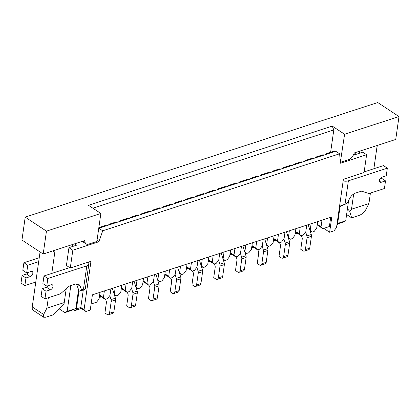 <?xml version="1.0" encoding="UTF-8"?>
<svg xmlns="http://www.w3.org/2000/svg" width="420" height="420" viewBox="0 0 420 420"><rect width="100%" height="100%" fill="white"/><g stroke="black" fill="none" stroke-linecap="round" stroke-linejoin="round"><path stroke-width="0.63" d="M304.369 161.448A2.929 1.832 72 0 1 305.251 160.503A2.929 1.832 72 0 1 306.521 160.75L317.399 157.211A2.929 1.832 -108 0 0 316.134 156.97A2.929 1.832 -108 0 0 315.252 157.909M316.134 156.97L322.66 154.849A2.929 1.832 72 0 1 323.93 155.09L335.743 151.253L334.598 150.969L327.012 153.431A2.929 1.832 72 0 1 328.282 153.678M317.635 221.603L316.691 228.239L314.149 231.488L311.976 232.197L310.17 231.005M311.976 232.197L310.159 230.359L311.105 223.724M282.608 168.52A2.929 1.832 72 0 1 283.49 167.58A2.929 1.832 72 0 1 284.76 167.822L295.638 164.288A2.929 1.832 -108 0 0 294.373 164.041A2.929 1.832 -108 0 0 293.491 164.987M294.373 164.041L300.899 161.921A2.929 1.832 72 0 1 302.169 162.162L306.521 160.75M295.869 228.674L294.929 235.31L292.388 238.56L290.215 239.269L288.409 238.077M290.215 239.269L288.398 237.431L289.343 230.795M260.846 175.597A2.929 1.832 72 0 1 261.728 174.652A2.929 1.832 72 0 1 262.999 174.893L273.877 171.36A2.929 1.832 -108 0 0 272.612 171.113A2.929 1.832 -108 0 0 271.724 172.058M272.612 171.113L279.137 168.992A2.929 1.832 72 0 1 280.408 169.239L284.76 167.822M274.108 235.746L273.163 242.382L270.627 245.632L268.448 246.341L266.642 245.149M268.448 246.341L266.637 244.503L267.582 237.867M239.085 182.668A2.929 1.832 72 0 1 239.967 181.724A2.929 1.832 72 0 1 241.232 181.97L252.116 178.432A2.929 1.832 -108 0 0 250.845 178.185A2.929 1.832 -108 0 0 249.963 179.13M250.845 178.185L257.376 176.064A2.929 1.832 72 0 1 258.647 176.311L262.999 174.893M252.347 242.818L251.402 249.454L248.866 252.709L246.687 253.412L244.881 252.221M246.687 253.412L244.876 251.575L245.821 244.944M217.324 189.74A2.929 1.832 72 0 1 218.206 188.795A2.929 1.832 72 0 1 219.471 189.042L230.354 185.504A2.929 1.832 -108 0 0 229.084 185.262A2.929 1.832 -108 0 0 228.202 186.202M229.084 185.262L235.615 183.141A2.929 1.832 72 0 1 236.88 183.383L241.232 181.97M230.585 249.895L229.64 256.526L227.105 259.781L224.926 260.484L223.12 259.298M224.926 260.484L223.109 258.652L224.054 252.016M195.557 196.812A2.929 1.832 72 0 1 196.445 195.872A2.929 1.832 72 0 1 197.71 196.114L208.593 192.575A2.929 1.832 -108 0 0 207.322 192.334A2.929 1.832 -108 0 0 206.441 193.279M207.322 192.334L213.853 190.213A2.929 1.832 72 0 1 215.119 190.454L219.471 189.042M208.824 256.966L207.879 263.603L205.338 266.852L203.165 267.561L201.359 266.369M203.165 267.561L201.348 265.724L202.293 259.088M173.796 203.884A2.929 1.832 72 0 1 174.678 202.944A2.929 1.832 72 0 1 175.948 203.185L186.832 199.652A2.929 1.832 -108 0 0 185.561 199.406A2.929 1.832 -108 0 0 184.679 200.351M185.561 199.406L192.087 197.284A2.929 1.832 72 0 1 193.358 197.531L197.71 196.114M187.063 264.038L186.118 270.674L183.577 273.924L181.403 274.633L179.597 273.441M181.403 274.633L179.587 272.795L180.532 266.159M152.035 210.961A2.929 1.832 72 0 1 152.917 210.016A2.929 1.832 72 0 1 154.187 210.263L165.065 206.724A2.929 1.832 -108 0 0 163.8 206.477A2.929 1.832 -108 0 0 162.918 207.422M163.8 206.477L170.326 204.356A2.929 1.832 72 0 1 171.596 204.603L175.948 203.185M165.296 271.11L164.357 277.746L161.816 280.996L159.642 281.705L157.836 280.513M159.642 281.705L157.826 279.867L158.771 273.231M130.273 218.033A2.929 1.832 72 0 1 131.155 217.088A2.929 1.832 72 0 1 132.426 217.334L143.304 213.796A2.929 1.832 -108 0 0 142.039 213.554A2.929 1.832 -108 0 0 141.157 214.494M142.039 213.554L148.565 211.428A2.929 1.832 72 0 1 149.835 211.675L154.187 210.263M143.535 278.182L142.59 284.818L140.054 288.073L137.876 288.776L136.07 287.584M137.876 288.776L136.064 286.939L137.009 280.308M108.512 225.104A2.929 1.832 72 0 1 109.394 224.159A2.929 1.832 72 0 1 110.66 224.406L121.543 220.868A2.929 1.832 -108 0 0 120.272 220.626A2.929 1.832 -108 0 0 119.39 221.566M120.272 220.626L126.803 218.505A2.929 1.832 72 0 1 128.074 218.747L132.426 217.334M121.774 285.259L120.829 291.895L118.293 295.144L116.114 295.853L114.308 294.661M116.114 295.853L114.303 294.016L115.248 287.38M313.047 158.629A2.929 1.832 -108 0 0 311.782 158.382L305.251 160.503M306.752 225.136L305.807 231.772L303.272 235.022L301.093 235.73L295.402 231.977M291.286 165.701A2.929 1.832 -108 0 0 290.02 165.454L283.49 167.58M284.991 232.213L284.046 238.844L281.505 242.099L279.332 242.802L273.641 239.048M269.524 172.772A2.929 1.832 -108 0 0 268.259 172.531L261.728 174.652M263.23 239.285L262.285 245.921L259.744 249.17L257.57 249.879L251.879 246.12M247.763 179.844A2.929 1.832 -108 0 0 246.493 179.603L239.967 181.724M241.463 246.356L240.524 252.992L237.983 256.242L235.809 256.951L230.113 253.192M226.002 186.921A2.929 1.832 -108 0 0 224.732 186.674L218.206 188.795M219.702 253.428L218.757 260.064L216.221 263.314L214.042 264.022L208.352 260.269M204.241 193.993A2.929 1.832 -108 0 0 202.97 193.746L196.445 195.872M197.941 260.5L196.996 267.136L194.46 270.391L192.281 271.094L186.59 267.341M182.474 201.065A2.929 1.832 -108 0 0 181.209 200.823L174.678 202.944M176.179 267.577L175.234 274.207L172.699 277.463L170.52 278.171L164.829 274.412M160.713 208.136A2.929 1.832 -108 0 0 159.448 207.895L152.917 210.016M154.418 274.649L153.473 281.284L150.932 284.534L148.759 285.243L143.068 281.484M138.952 215.213A2.929 1.832 -108 0 0 137.686 214.966L131.155 217.088M132.657 281.72L131.712 288.356L129.171 291.606L126.998 292.315L121.306 288.561M117.191 222.285A2.929 1.832 -108 0 0 115.92 222.038L109.394 224.159M110.896 288.792L109.951 295.428L107.41 298.678L105.236 299.387L99.54 295.633M98.847 227.588L105.042 225.577A2.929 1.832 72 0 1 106.307 225.818L110.66 224.406M353.929 153.867L355.126 154.66L362.744 152.182L366.602 154.733L340.489 163.217L339.607 153.799L102.711 230.795L98.763 228.191M100.013 292.331L99.067 298.967L96.532 302.216L91.109 303.98M366.602 154.733L364.072 172.541L343.397 179.256L336.514 227.598L333.979 230.848L329.627 232.26L331.8 216.998L92.416 294.798L90.242 310.065L85.89 311.477L80.656 308.028M102.711 230.795L98.931 241.726L97.015 240.466M73.337 309.624L74.146 310.159A2.929 1.832 -108 0 0 75.416 310.406L79.769 308.989A2.929 1.832 -108 0 0 80.792 307.477L84.073 309.64L90.956 261.303L70.282 268.023L72.817 250.215L98.931 241.726M84.073 309.64L85.89 311.477M329.627 232.26L323.731 228.375M70.282 268.023L66.418 265.477L68.954 247.669L76.571 245.191L74.54 243.852M68.954 247.669L72.817 250.215M64.864 312.606L67.158 311.336L75.862 308.506L71.389 310.485L64.864 312.606L59.315 308.947M67.158 311.336L70.823 285.595M75.862 308.506L78.561 289.553M348.605 200.477L345.713 220.804L343.418 222.075L337.591 223.965M337.669 223.419L345.713 220.804M339.607 153.799L335.743 151.253M326.13 154.376A2.929 1.832 72 0 1 327.012 153.431M330.692 217.355L329.385 226.538L322.854 228.659L317.163 224.905M99.624 295.045L103.42 297.549L104.365 290.913M103.42 297.549L105.236 299.387M121.385 287.973L125.181 290.477L126.126 283.841M125.181 290.477L126.998 292.315M143.152 280.901L146.942 283.406L147.887 276.769M146.942 283.406L148.759 285.243M164.913 273.83L168.709 276.334L169.649 269.698M168.709 276.334L170.52 278.171M186.674 266.758L190.47 269.257L191.415 262.626M190.47 269.257L192.281 271.094M208.435 259.681L212.231 262.185L213.176 255.549M212.231 262.185L214.042 264.022M230.197 252.609L233.993 255.113L234.938 248.477M233.993 255.113L235.809 256.951M251.958 245.537L255.754 248.042L256.699 241.406M255.754 248.042L257.57 249.879M273.725 238.466L277.515 240.97L278.46 234.334M277.515 240.97L279.332 242.802M295.486 231.389L299.281 233.893L300.221 227.257M299.281 233.893L301.093 235.73M317.247 224.317L321.043 226.821L321.988 220.185M321.043 226.821L322.854 228.659M240.382 253.166L241.621 257.15L245.973 255.733L242.918 245.884M240.098 270.8L241.789 258.93L246.141 257.512L244.451 269.388A2.929 1.832 -108 0 1 243.427 270.9L239.075 272.318A2.929 1.832 -108 0 0 240.098 270.8L244.451 269.388M239.075 272.318A2.929 1.832 -108 0 1 237.804 272.071L235.489 270.543L236.938 260.368A2.929 1.832 -108 0 0 235.835 256.94M230.648 254.825L231.95 254.405A2.929 1.832 -108 0 0 231.236 254.415A2.929 1.832 -108 0 0 230.648 254.825L229.95 254.363M241.789 258.93A2.929 1.832 -108 0 0 241.621 257.15M246.141 257.512A2.929 1.832 -108 0 0 245.973 255.733M283.909 239.022L285.143 243.002L289.495 241.589L286.44 231.74M283.621 256.657L285.311 244.781L289.663 243.369L287.973 255.239A2.929 1.832 -108 0 1 286.949 256.757L282.597 258.169A2.929 1.832 -108 0 0 283.621 256.657L287.973 255.239M282.597 258.169A2.929 1.832 -108 0 1 281.332 257.927L279.011 256.399L280.46 246.22A2.929 1.832 -108 0 0 279.358 242.797M274.171 240.681L275.473 240.256A2.929 1.832 -108 0 0 274.759 240.266A2.929 1.832 -108 0 0 274.171 240.681L273.473 240.219M285.311 244.781A2.929 1.832 -108 0 0 285.143 243.002M289.663 243.369A2.929 1.832 -108 0 0 289.495 241.589M344.594 134.243L332.236 126.089L88.499 205.306L100.858 213.46L96.878 241.442L88.62 244.125A5.864 3.602 -56.6 0 1 86.116 243.936A5.864 3.602 -56.6 0 1 85.097 242.471L84.546 240.602L43.197 254.037L21.956 240.025L25.211 217.124L377.758 102.543L399 116.561L344.594 134.243L340.384 162.078M399 116.561L395.74 139.456L354.396 152.896L353.231 155.327A5.864 3.602 -56.6 0 1 348.868 159.542L340.61 162.225M100.858 213.46L46.452 231.142L25.211 217.124M43.197 254.037L46.452 231.142M332.236 126.089L333.806 129.906L330.624 152.261M333.806 129.906L92.894 208.204M355.089 154.634L355.383 152.576M353.677 193.988L351.514 209.213L368.923 203.553L365.726 209.795C364.171 212.405 362.014 214.263 359.247 215.371L351.629 217.844L346.605 214.531M368.923 203.553L370.414 193.074M373.879 168.735L376.887 147.583A5.864 3.602 -56.6 0 1 377.575 145.362M359.777 151.148L359.478 153.242M351.629 217.844L349.766 211.412L351.514 209.213M347.435 208.682L349.766 211.412M64.255 302.573L46.84 308.233L43.649 314.475L32.24 306.947A5.864 3.602 123.4 0 0 33.364 310.427L43.659 317.221L45.869 317.221L53.487 314.748L63.998 304.29L66.218 288.776M32.24 306.947L40.063 251.974M69.206 267.755L69.263 267.351M72.219 246.608L72.518 244.508M54.721 250.294A5.864 3.602 -56.6 0 1 54.81 252.263L52.778 250.924M46.84 308.233L48.332 297.754M51.797 273.415L54.81 252.263M43.649 314.475L43.659 317.221M379.943 178.894L381.659 178.337L385.518 180.889L384.431 188.517L369.637 193.326A3.654 2.247 123.4 0 1 368.413 193.368L362.066 191.294A3.654 2.247 -56.6 0 0 360.843 191.331L355.619 193.032A8.437 5.182 -56.6 0 0 349.577 198.634L347.056 203.406L339.549 206.267M347.056 203.406L339.486 206.724M343.156 180.957A6.158 2.966 8.1 0 0 348.374 180.826L387.329 168.168L386.243 175.796L381.89 177.214A2.929 1.801 123.4 0 0 379.586 179.608A2.929 1.801 123.4 0 0 379.916 182.207A2.929 1.801 123.4 0 0 381.166 182.301L385.518 180.889M387.329 168.168L383.465 165.617L364.161 171.896M340.074 206.535L337.586 224.018A2.929 1.832 72 0 1 336.83 225.404M24.864 285.605L21 283.059L22.087 275.425L25.951 277.972L24.864 285.605L35.784 282.056M28.387 272.328A2.929 1.801 -56.6 0 1 26.439 274.008L22.087 275.425M23.898 262.705L27.757 265.251L26.67 272.885L22.811 270.338L23.898 262.705L39.244 257.717M27.757 265.251L38.677 261.702M26.67 272.885L31.022 271.472A2.929 1.801 -56.6 0 1 32.277 271.567A2.929 1.801 -56.6 0 1 32.608 274.166A2.929 1.801 -56.6 0 1 30.303 276.56L25.951 277.972M44.945 298.856L46.032 291.223L42.168 288.677L41.081 296.31L44.945 298.856L59.745 294.047A3.654 2.247 123.4 0 0 61.073 293.26L68.654 286.655A3.654 2.247 -56.6 0 1 69.983 285.868L75.206 284.167A8.437 5.182 -56.6 0 1 78.813 284.445A8.437 5.182 -56.6 0 1 80.162 286.199L81.506 289.711L85.312 288.781L84.121 289.721L79.642 291.181L79.023 290.771L76.403 283.915M83.491 289.07L86.793 265.844L47.843 278.502L46.757 286.135L51.109 284.723A2.929 1.801 123.4 0 1 52.358 284.818A2.929 1.801 123.4 0 1 52.689 287.417A2.929 1.801 123.4 0 1 50.384 289.81L46.032 291.223M42.168 288.677L46.52 287.259A2.929 1.801 123.4 0 0 48.468 285.579M69.657 267.608L43.979 275.956L42.893 283.589L46.757 286.135M75.416 310.406A2.929 1.832 -108 0 0 76.44 308.889L79.023 290.766M76.44 308.889L80.792 307.477L83.281 289.994M86.793 265.844A6.158 2.966 8.1 0 0 88.835 264.033A6.158 2.966 8.1 0 0 88.037 262.253M47.843 278.502L43.979 275.956M81.506 289.711L79.642 291.181M262.148 246.094L263.382 250.073L267.734 248.661L264.679 238.812M261.859 263.728L263.55 251.858L267.902 250.441L266.212 262.316A2.929 1.832 -108 0 1 265.188 263.828L260.836 265.24A2.929 1.832 -108 0 0 261.859 263.728L266.212 262.316M260.836 265.24A2.929 1.832 -108 0 1 259.571 264.999L257.25 263.471L258.699 253.292A2.929 1.832 -108 0 0 257.597 249.869M252.41 247.753L253.712 247.333A2.929 1.832 -108 0 0 252.998 247.338A2.929 1.832 -108 0 0 252.41 247.753L251.711 247.291M263.55 251.858A2.929 1.832 -108 0 0 263.382 250.073M267.902 250.441A2.929 1.832 -108 0 0 267.734 248.661M218.621 260.243L219.859 264.222L224.212 262.805L221.151 252.956M218.337 277.877L220.028 266.002L224.38 264.59L222.689 276.46A2.929 1.832 -108 0 1 221.666 277.972L217.313 279.389A2.929 1.832 -108 0 0 218.337 277.877L222.689 276.46M217.313 279.389A2.929 1.832 -108 0 1 216.043 279.143L213.728 277.615L215.177 267.44A2.929 1.832 -108 0 0 214.069 264.012M208.887 261.901L210.184 261.476A2.929 1.832 -108 0 0 209.47 261.487A2.929 1.832 -108 0 0 208.887 261.901L208.189 261.44M220.028 266.002A2.929 1.832 -108 0 0 219.859 264.222M224.38 264.59A2.929 1.832 -108 0 0 224.212 262.805M131.576 288.53L132.809 292.514L137.161 291.097L134.106 281.248M131.287 306.164L132.977 294.294L137.329 292.882L135.639 304.752A2.929 1.832 -108 0 1 134.615 306.264L130.263 307.681A2.929 1.832 -108 0 0 131.287 306.164L135.639 304.752M130.263 307.681A2.929 1.832 -108 0 1 128.998 307.435L126.677 305.907L128.126 295.733A2.929 1.832 -108 0 0 127.024 292.304M121.837 290.189L123.139 289.769A2.929 1.832 -108 0 0 122.425 289.779A2.929 1.832 -108 0 0 121.837 290.189L121.139 289.727M132.977 294.294A2.929 1.832 -108 0 0 132.809 292.514M137.329 292.882A2.929 1.832 -108 0 0 137.161 291.097M153.337 281.458L154.571 285.443L158.923 284.025L155.867 274.176M153.053 299.093L154.739 287.222L159.091 285.805L157.405 297.68A2.929 1.832 -108 0 1 156.377 299.192L152.024 300.61A2.929 1.832 -108 0 0 153.053 299.093L157.405 297.68M152.024 300.61A2.929 1.832 -108 0 1 150.759 300.363L148.439 298.835L149.888 288.661A2.929 1.832 -108 0 0 148.785 285.233M143.603 283.117L144.9 282.697A2.929 1.832 -108 0 0 144.186 282.707A2.929 1.832 -108 0 0 143.603 283.117L142.9 282.655M154.739 287.222A2.929 1.832 -108 0 0 154.571 285.443M159.091 285.805A2.929 1.832 -108 0 0 158.923 284.025M175.098 274.386L176.332 278.366L180.684 276.953L177.629 267.104M174.815 292.021L176.505 280.151L180.857 278.733L179.167 290.608A2.929 1.832 -108 0 1 178.143 292.12L173.785 293.533A2.929 1.832 -108 0 0 174.815 292.021L179.167 290.608M173.785 293.533A2.929 1.832 -108 0 1 172.52 293.291L170.205 291.764L171.649 281.584A2.929 1.832 -108 0 0 170.546 278.161M165.365 276.045L166.661 275.625A2.929 1.832 -108 0 0 165.947 275.63A2.929 1.832 -108 0 0 165.365 276.045L164.661 275.583M176.505 280.151A2.929 1.832 -108 0 0 176.332 278.366M180.857 278.733A2.929 1.832 -108 0 0 180.684 276.953M196.859 267.314L198.093 271.294L202.451 269.881L199.39 260.033M196.576 284.949L198.266 273.074L202.619 271.661L200.928 283.531A2.929 1.832 -108 0 1 199.904 285.049L195.552 286.461A2.929 1.832 -108 0 0 196.576 284.949L200.928 283.531M195.552 286.461A2.929 1.832 -108 0 1 194.282 286.219L191.966 284.687L193.415 274.512A2.929 1.832 -108 0 0 192.308 271.089M187.126 268.973L188.422 268.548A2.929 1.832 -108 0 0 187.709 268.559A2.929 1.832 -108 0 0 187.126 268.973L186.422 268.511M198.266 273.074A2.929 1.832 -108 0 0 198.093 271.294M202.619 271.661A2.929 1.832 -108 0 0 202.451 269.881M305.671 231.95L306.905 235.93L311.257 234.518L308.201 224.668M305.387 249.585L307.072 237.709L311.425 236.297L309.74 248.168A2.929 1.832 -108 0 1 308.711 249.685L304.358 251.097A2.929 1.832 -108 0 0 305.387 249.585L309.74 248.168M304.358 251.097A2.929 1.832 -108 0 1 303.093 250.856L300.772 249.322L302.221 239.148A2.929 1.832 -108 0 0 301.119 235.725M295.937 233.609L297.234 233.184A2.929 1.832 -108 0 0 296.52 233.195A2.929 1.832 -108 0 0 295.937 233.609L295.234 233.147M307.072 237.709A2.929 1.832 -108 0 0 306.905 235.93M311.425 236.297A2.929 1.832 -108 0 0 311.257 234.518M109.814 295.606L111.048 299.586L115.4 298.174L112.345 288.325M109.526 313.241L111.216 301.366L115.568 299.954L113.878 311.824A2.929 1.832 -108 0 1 112.854 313.341L108.502 314.753A2.929 1.832 -108 0 0 109.526 313.241L113.878 311.824M108.502 314.753A2.929 1.832 -108 0 1 107.231 314.512L104.916 312.979L106.365 302.804A2.929 1.832 -108 0 0 105.263 299.381M100.076 297.266L101.377 296.84A2.929 1.832 -108 0 0 100.664 296.851A2.929 1.832 -108 0 0 100.076 297.266L99.377 296.804M111.216 301.366A2.929 1.832 -108 0 0 111.048 299.586M115.568 299.954A2.929 1.832 -108 0 0 115.4 298.174M317.399 157.211L323.93 155.09M295.638 164.288L302.169 162.162M273.877 171.36L280.408 169.239M252.116 178.432L258.647 176.311M230.354 185.504L236.88 183.383M208.593 192.575L215.119 190.454M186.832 199.652L193.358 197.531M165.065 206.724L171.596 204.603M143.304 213.796L149.835 211.675M121.543 220.868L128.074 218.747M98.847 228.244L106.307 225.818M85.097 242.471L83.013 241.096M348.374 180.826L345.072 204.052M337.586 224.018L336.998 224.207M379.334 181.094L381.166 182.301M46.52 287.259L50.384 289.81M76.671 283.894L80.162 286.199M30.303 276.56L26.439 274.008M86.116 243.936L82.215 241.358M85.312 288.781L88.835 264.033"/></g></svg>
